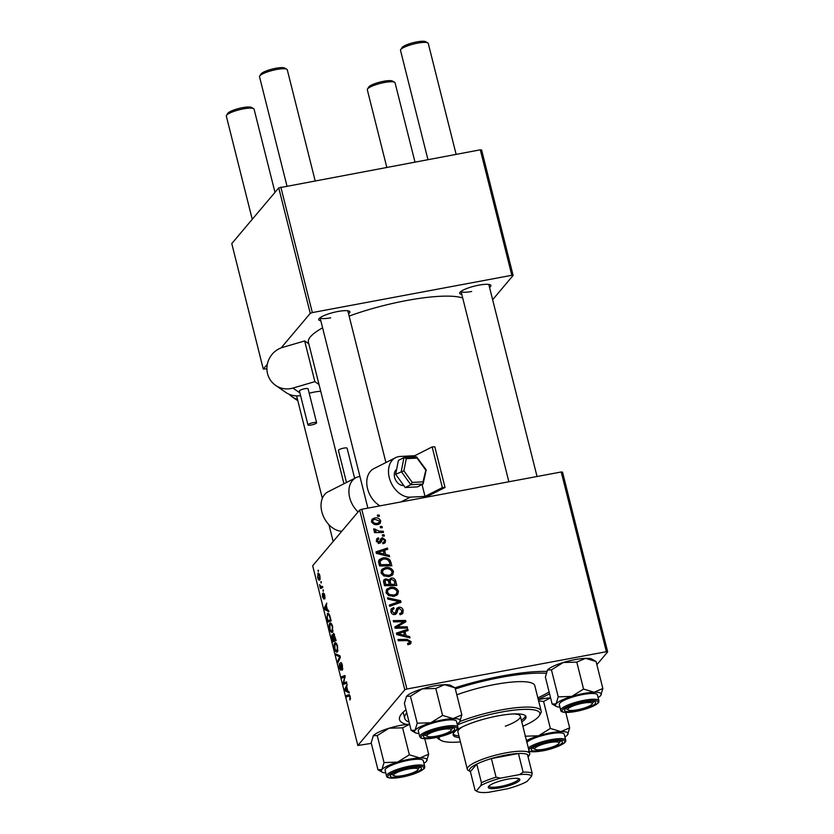<?xml version="1.0" encoding="UTF-8"?>
<svg xmlns="http://www.w3.org/2000/svg" width="834" height="834" viewBox="0 0 834 834"><rect width="100%" height="100%" fill="white"/><g stroke="black" fill="none" stroke-linecap="round" stroke-linejoin="round"><path stroke-width="1.25" d="M320.809 320.736A16.096 3.388 -14.1 0 1 318.89 318.869A16.096 3.388 -14.1 0 1 337.885 311.499A16.096 3.388 -14.1 0 1 349.373 311.218A16.096 3.388 -14.1 0 1 348.56 313.772M461.796 294.381A16.096 3.388 -14.1 0 1 459.878 292.515A16.096 3.388 -14.1 0 1 478.883 285.145A16.096 3.388 -14.1 0 1 490.361 284.863A16.096 3.388 -14.1 0 1 489.548 287.407M454.978 687.81A85.839 18.046 -14.1 0 1 501.859 676.02A85.839 18.046 -14.1 0 1 546.687 671.453M549.575 693.784A85.839 18.046 -14.1 0 1 538.211 699.267M462.703 297.988A82.264 17.295 165.9 0 0 406.512 300.542A82.264 17.295 165.9 0 0 349.144 316.076M322.581 327.814A82.264 17.295 165.9 0 0 308.424 342.294L343.952 483.751M562.523 472.138L607.673 651.865L606.381 651.708L561.23 471.981L562.523 472.138M596.863 664.688L607.673 651.865M385.308 567.641C389.061 566.922 391.782 568.215 393.481 571.53L392.793 574.709L389.384 576.565L383.744 575.919L381.065 572.729L381.836 569.403L385.308 567.641L383.776 569.518M385.662 554.495L389.249 555.35L389.593 556.685L376.374 553.38L375.988 551.879L387.414 548.042L387.727 549.283L384.599 550.284L385.662 554.495L384.818 555.496M407.826 644.234L409.682 641.805L407.044 640.595L398.308 640.741L397.995 639.49L407.044 639.334L411.089 641.617L410.745 643.712L407.982 644.63L407.513 643.421L409.473 642.878L407.878 644.765M400.028 614.449L401.352 612.896L401.821 610.488L399.236 608.455L398.277 608.966L396.504 613.511L394.836 614.439C392.772 614.658 391.448 613.751 390.854 611.708L391.386 608.757L393.679 607.559L394.107 608.768L392.606 609.498L392.251 611.489L394.451 613.219L395.389 612.563L396.838 608.299L398.808 607.246C401.081 607.048 402.551 608.069 403.218 610.311L402.77 613.459L400.143 614.741L399.684 613.532L401.529 612.709L399.934 614.595M393.419 614.439L395.389 612.563M387.508 597.738L400.643 600.709L401.039 602.284L389.666 606.318L389.353 605.067L399.111 601.616L387.841 599.073L387.508 597.738M390.26 587.376C394.013 586.646 396.744 587.949 398.433 591.264L397.745 594.433L394.346 596.3L388.696 595.653L386.027 592.463L386.799 589.138L390.26 587.376L388.738 589.252M377.375 515.089L379.136 515.058L379.439 516.288L377.687 516.35L377.375 515.089M406.898 689.009L404.803 689.791L357.838 745.492L312.687 565.754L359.662 510.054L361.748 509.272L406.898 689.009L606.381 651.708M361.748 509.272L561.23 471.981M391.094 578.025C393.314 577.764 394.826 578.671 395.629 580.745L396.828 585.499L384.495 585.708L383.515 580.985L384.015 579.766L385.777 578.848L389.082 579.953L391.094 578.025L389.499 579.911L390.302 579.839M406.064 635.727L409.661 636.582L409.994 637.916L396.776 634.622L396.4 633.11L407.826 629.274L408.128 630.514L405.001 631.515L406.064 635.727L405.22 636.728M399.663 626.876L407.201 626.803L407.513 628.044L395.17 628.231L394.847 626.928L404.031 621.653L393.575 621.883L393.262 620.632L405.595 620.423L405.929 621.726L396.765 627.022L399.663 626.876L398.569 628.179M378.542 543.205L380.961 538.608L382.368 537.69L385.589 540.14L385.172 542.726L383.265 543.653L382.796 542.454L384.234 541.756L384.505 540.286L382.775 538.91L380.857 542.517L379.595 543.215L376.499 541.089L376.885 538.628L378.407 537.784L378.865 538.993L377.844 539.546L377.594 540.943L379.095 542.017L379.866 541.673L378.271 543.559M390.229 560.406L391.876 565.775L379.533 565.973L378.563 561.48L379.272 559.635L382.597 557.988C385.6 557.352 388.144 558.154 390.229 560.406L389.249 561.563M374.476 518.029C377.343 517.414 379.439 518.362 380.752 520.875L380.221 523.335L378.063 524.461C375.091 525.139 372.934 524.179 371.599 521.573L372.11 519.217L374.476 518.029L373.288 519.853M380.231 526.494L382.003 526.462L382.306 527.693L380.554 527.755L380.231 526.494M379.595 531.237L383.192 531.216L383.504 532.467L374.539 532.624L374.216 531.373L376.082 531.352L373.642 529.715L373.747 528.819L379.595 531.237L378.48 532.551M382.326 534.813L384.088 534.792L384.401 536.022L382.639 536.085L382.326 534.813M330.858 623.144L329.753 623.352C330.629 622.279 331.609 623.363 332.672 626.605L332.485 632.109L330.848 631.943L329.545 628.919C328.95 625.959 329.023 624.103 329.753 623.352L330.274 623.008M332.485 632.109L331.89 632.506M327.439 609.873L328.565 610.436L328.898 611.77L324.728 609.56L324.343 608.049L326.719 603.118L326.375 605.661L327.439 609.873M349.029 694.659L350.27 696.692L349.988 700.039L349.926 696.995L348.998 695.994L346.663 696.911L346.35 695.66L348.914 694.67M349.999 695.785L348.998 695.994M341.116 662.55L340.658 662.634C341.231 662.238 341.815 663.155 342.409 665.386L342.388 670.182L342.065 665.688L340.991 663.833L340.908 670.338L339.334 667.898L339.334 663.405L339.667 667.554L340.574 669.129L340.877 662.488M341.846 663.624L340.991 663.833M341.189 669.066L340.47 669.202L341.189 669.014M335.862 653.919L339.959 655.795L340.355 657.369L338.02 662.488L337.707 661.247L339.709 656.858L336.196 655.243L335.862 653.919M335.81 642.868L334.705 643.077C335.591 642.003 336.561 643.087 337.624 646.329L337.447 651.834L335.8 651.677L334.497 648.654C333.913 645.693 333.986 643.838 334.705 643.077L335.226 642.733M337.447 651.834L336.853 652.24M317.973 570.331L318.286 571.592L318.463 570.237M404.803 689.791L359.662 510.054M333.694 633.35L336.133 640.585L332.849 641.888L331.713 637.145L331.932 634.768L333.027 635.591L333.433 633.298M347.841 691.115L348.966 691.667L349.3 693.002L345.13 690.792L344.755 689.291L347.132 684.36L346.777 686.893L347.841 691.115M344.484 682.629L346.506 681.878L346.819 683.129L343.525 684.412L343.201 683.109L344.713 676.906L341.93 678.063L341.617 676.801L344.911 675.509L343.733 683.025L346.6 682.233M323.728 598.875L322.508 596.977L322.414 593.443L323.373 597.697L323.467 592.995L324.78 595.205L324.801 599.01L323.8 594.194L323.582 598.989M324.436 594.037L323.8 594.194M323.311 597.738L323.936 597.592L323.311 597.738M328.398 613.501L327.251 613.709C327.939 612.792 328.773 613.397 329.753 615.513L331.181 620.85L327.887 622.154L326.803 617.64L327.783 613.355M318.651 573.417L317.733 573.584C318.39 572.708 319.13 573.49 319.943 575.95L319.881 579.839C319.203 580.798 318.442 580.005 317.608 577.472L318.171 573.292M320.84 581.736L321.153 582.997L321.33 581.642M321.528 586.636L322.497 586.302L322.81 587.553L320.423 588.502L319.505 584.676L321.298 586.698L322.539 586.469L321.528 586.636M322.925 590.055L323.248 591.316L323.415 589.961M357.838 745.492L371.328 743.365M403.333 712.048A80.471 16.92 165.9 0 0 403.427 713.195L404.709 718.283A80.471 16.92 165.9 0 0 409.087 722.129M481.604 149.974L513.118 275.439L511.826 275.293L480.311 149.818L481.604 149.974M492.644 299.729L513.118 275.439M281.141 347.903L310.258 313.365L278.744 187.89L480.311 149.818M280.829 187.108L312.343 312.583L511.826 275.293M278.744 187.89L231.769 243.591L263.283 369.066L267.328 364.281M263.283 369.066L266.911 368.784M312.343 312.583L310.258 313.365M508.865 481.771L461.046 291.379A14.303 3.002 165.9 0 0 471.69 291.473M320.079 317.712A14.303 3.002 165.9 0 0 330.691 317.827M406.502 724.444A85.839 18.046 -14.1 0 1 400.508 715.343A85.839 18.046 -14.1 0 1 405.991 709.807M332.912 640.481L333.944 640.074L332.255 635.988L332.912 640.481L335.966 639.918M335.914 639.709L333.944 640.074M333.402 636.092L332.255 635.988M334.33 639.928L335.435 639.49L333.517 634.684L334.33 639.928L335.893 639.636M334.486 634.445L333.517 634.684M337.739 651.312L335.8 651.677M335.768 650.447L337.144 650.593L337.28 646.631C336.425 644.213 335.664 643.452 334.987 644.348L334.83 648.299L335.768 650.447L337.947 650.437M336.665 643.827L334.987 644.348M338.667 661.07L337.707 661.247M338.02 654.909L336.196 655.243M342.857 668.837L342.044 668.983M342.857 668.753L342.138 668.889M350.572 698.673L349.644 698.85M350.561 698.548L349.915 698.673M349.634 695.056L346.35 695.66M346.736 690.489L345.13 690.792M345.714 689.103L344.755 689.291M346.11 690.156L347.34 690.823L346.496 687.456L345.286 689.854L346.11 690.156M343.744 683.004L343.201 683.109M345.234 676.812L344.713 676.906M345.067 676.155L341.617 676.801M346.663 682.483L343.733 683.025M325.145 597.697L324.457 597.822M324.353 593.839L323.248 594.048M326.323 609.258L324.728 609.56M325.302 607.871L324.343 608.049M325.698 608.924L326.938 609.581L326.094 606.224L324.885 608.611L325.698 608.924M327.96 620.757L330.483 619.756L330.087 618.171C329.19 614.992 328.346 613.918 327.543 614.971L327.168 617.348L327.96 620.757L331.015 620.183M329.242 614.418L327.543 614.971M332.787 631.578L330.848 631.943M330.817 630.723L332.193 630.858L332.318 626.897C331.473 624.478 330.712 623.717 330.035 624.614L329.878 628.575L330.817 630.723L332.995 630.712M331.713 624.093L330.035 624.614M317.869 577.222L319.537 578.65L319.693 576.242L318.035 574.824L317.869 577.222M320.246 578.692L319.151 578.9L320.256 578.515M319.401 574.407L318.035 574.824M322.622 586.782L320.11 587.251M322.602 586.688L320.6 587.063M378.052 516.34L379.136 515.058M394.513 582.069L395.629 580.745M394.597 584.842L394.774 585.541M383.525 580.923L385.777 578.848M384.193 580.745L385.11 580.662M388.331 580.829L389.082 579.953M388.988 584.936L389.165 585.635M389.832 585.624L390.906 584.353L395.076 584.28L394.492 581.965L394.128 580.756L391.375 579.265L388.748 581.673M385.621 584.436L389.468 584.373L387.966 580.454L386.142 580.078L385.172 580.589L385.621 584.436L384.547 585.708M388.394 585.645L389.468 584.373M383.974 583.644L385.089 582.32M394.002 585.551L395.076 584.28M389.134 583.06L390.249 581.736L390.906 584.353M390.375 579.745L390.249 581.736M396.89 593.099L398.433 591.264M396.848 593.183L396.734 595.351M386.152 590.201L388.675 589.263M388.498 595.539L389.363 594.506L394.086 595.049L396.411 593.85L397.026 591.431C395.577 588.94 393.377 588.012 390.448 588.637L387.998 589.878L386.006 592.38M394.138 596.331L396.411 593.85M392.887 596.477L394.086 595.049M386.392 593.454L387.414 592.244L389.363 594.506M387.998 589.878L387.414 592.244M398.402 602.45L400.643 600.709M389.655 606.266L397.516 603.503L399.111 601.616M401.884 611.895L403.218 610.311M401.686 612.469L401.717 614.241M395.472 614.449L396.682 610.853L398.277 608.966M395.743 614.126L397.067 612.563M390.823 609.831L393.419 607.6M391.824 609.487L393.679 607.559M392.606 609.498L390.844 611.624M391.229 612.709L392.251 611.489M396.306 609.404L398.808 607.246M397.213 609.133L398.193 609.07M405.96 640.616L407.044 639.334M409.338 643.035L411.089 641.617M409.494 643.514L409.598 644.411M408.785 637.614L409.661 636.582M396.713 634.361L397.735 634.017M403.687 632.016L404.938 631.599M406.273 631.109L407.826 629.274M403.885 632.839L405.001 631.515M404.031 635.873L404.188 636.467M400.591 634.33L404.511 635.31L403.666 631.943L397.922 633.798L400.591 634.33L399.726 635.352M403.646 636.332L404.511 635.31M397.151 634.716L397.922 633.798M406.127 628.065L407.201 626.803M395.045 627.731L402.436 623.54L404.031 621.653M403.468 622.32L405.595 620.423M395.743 628.221L396.765 627.022M379.814 543.163L382.087 539.306M376.395 539.786L378.407 537.784M376.812 539.671L377.104 540.422M376.801 541.881L377.594 540.943M378.177 543.101L379.095 542.017M380.544 539.64L382.368 537.69M380.773 539.577L381.836 539.608M384.307 541.662L385.589 540.14M384.005 542.037L384.099 543.445M388.383 556.382L389.249 555.35M376.301 553.119L377.333 552.775M383.275 550.784L384.537 550.357M385.871 549.877L387.414 548.042M383.484 551.597L384.599 550.284M383.63 554.641L383.776 555.236M380.179 553.088L384.109 554.078L383.265 550.711L377.521 552.556L380.179 553.088L379.314 554.12M383.244 555.1L384.109 554.078M376.749 553.474L377.521 552.556M389.874 563.586L390.99 562.262M389.634 565.108L389.812 565.806M378.699 560.688L381.002 559.875L382.597 557.988M378.74 562.825L380.45 560.365L378.678 562.512M380.658 564.701L390.114 564.545L389.718 562.96C388.592 559.75 386.298 558.509 382.837 559.228L380.023 561.313L380.658 564.701L379.595 565.973M389.04 565.817L390.114 564.545M391.938 573.365L393.481 571.53M391.897 573.448L391.782 575.616M381.19 570.466L383.713 569.528M383.536 575.804L384.411 574.782L389.134 575.324L391.459 574.115L392.074 571.707C390.614 569.205 388.425 568.277 385.485 568.903L383.046 570.143L381.055 572.645M389.186 576.596L391.459 574.115M387.935 576.742L389.134 575.324M381.44 573.719L382.462 572.51L384.411 574.782M383.046 570.143L382.462 572.51M379.136 522.668L380.752 520.875M379.168 522.772L379.199 524.106M371.557 520.333L372.881 519.916M377.51 524.544L379.678 521.073L374.779 519.259L373.017 520.114L372.683 521.427C373.841 523.168 375.488 523.773 377.625 523.252L379.355 522.418M371.891 522.376L372.683 521.427M376.478 524.607L377.625 523.252M380.919 527.745L382.003 526.462M382.118 532.488L383.192 531.216M375.019 532.613L376.082 531.352M374.08 530.393L375.217 529.058M374.351 530.612L375.091 529.726M383.014 536.064L384.088 534.792M408.67 768.938A12.52 2.627 165.9 0 0 394.159 775.766A12.52 2.627 165.9 0 0 403.093 775.537A12.52 2.627 165.9 0 0 417.876 769.803A12.52 2.627 165.9 0 0 408.67 768.938M394.159 775.766L392.063 774.567A14.303 3.002 -14.1 0 1 391.657 774.202M226.494 115.426L227.786 113.382A12.52 2.627 -14.1 0 1 242.569 107.649A12.52 2.627 -14.1 0 1 251.493 107.43L253.599 108.618A14.303 3.002 165.9 0 0 243.392 108.868A14.303 3.002 165.9 0 0 226.494 115.426A14.303 3.002 165.9 0 0 226.327 116.135L252.243 219.311M419.346 767.249A14.303 3.002 -14.1 0 1 419.158 767.76L417.876 769.803M274.98 192.362L254.078 109.16A14.303 3.002 165.9 0 0 253.599 108.618M259.697 76.061L260.979 74.017A12.52 2.627 -14.1 0 1 275.762 68.284A12.52 2.627 -14.1 0 1 284.696 68.054L286.792 69.253A14.303 3.002 165.9 0 0 276.586 69.503A14.303 3.002 165.9 0 0 259.697 76.061A14.303 3.002 165.9 0 0 259.53 76.77L286.959 185.961M441.864 729.562A12.52 2.627 165.9 0 0 427.362 736.401A12.52 2.627 165.9 0 0 436.297 736.172A12.52 2.627 165.9 0 0 451.069 730.438A12.52 2.627 165.9 0 0 441.864 729.562M427.362 736.401L425.257 735.202A14.303 3.002 -14.1 0 1 424.85 734.837A14.303 3.002 165.9 0 0 425.35 735.254M315.137 180.697L287.282 69.795A14.303 3.002 165.9 0 0 286.792 69.253M452.549 727.874A14.303 3.002 -14.1 0 1 452.362 728.395L451.069 730.438M367.481 89.071L368.774 87.028A12.52 2.627 -14.1 0 1 383.557 81.294A12.52 2.627 -14.1 0 1 392.491 81.065L394.586 82.264A14.303 3.002 165.9 0 0 384.38 82.514A14.303 3.002 165.9 0 0 367.481 89.071A14.303 3.002 165.9 0 0 367.314 89.78L386.788 167.3M414.967 162.025L395.066 82.806A14.303 3.002 165.9 0 0 394.586 82.264M544.081 749.182A12.52 2.627 165.9 0 0 558.863 743.448A12.52 2.627 165.9 0 0 549.658 742.573A12.52 2.627 165.9 0 0 535.157 749.401A12.52 2.627 165.9 0 0 544.081 749.182M560.344 740.884A14.303 3.002 -14.1 0 1 560.156 741.405L558.863 743.448M535.157 749.401L533.051 748.213A14.303 3.002 -14.1 0 1 532.645 747.848A14.303 3.002 165.9 0 0 533.145 748.265M577.284 709.817A12.52 2.627 165.9 0 0 592.067 704.084A12.52 2.627 165.9 0 0 582.851 703.208A12.52 2.627 165.9 0 0 568.35 710.036A12.52 2.627 165.9 0 0 577.284 709.817M593.537 701.519A14.303 3.002 -14.1 0 1 593.349 702.04L592.067 704.084M400.685 49.696L401.967 47.653A12.52 2.627 -14.1 0 1 416.75 41.919A12.52 2.627 -14.1 0 1 425.684 41.7L427.79 42.888A14.303 3.002 165.9 0 0 417.573 43.149A14.303 3.002 165.9 0 0 400.685 49.696A14.303 3.002 165.9 0 0 400.518 50.405L427.946 159.607M456.125 154.332L428.269 43.441A14.303 3.002 165.9 0 0 427.79 42.888M568.35 710.036L566.255 708.848A14.303 3.002 -14.1 0 1 565.838 708.473M385.767 772.909A23.602 4.962 165.9 0 1 382.087 772.107A23.602 4.962 165.9 0 1 381.868 769.626A23.602 4.962 -14.1 0 1 387.476 765.956A23.602 4.962 -14.1 0 1 397.568 762.14L384.026 762.568L381.868 769.626L377.958 769.761L371.182 742.771L373.351 735.713L377.249 735.578L384.026 762.568M394.492 772.576A16.096 3.388 -14.1 0 1 409.64 767.958A16.096 3.388 -14.1 0 1 420.951 767.697A16.096 3.388 -14.1 0 1 417.261 771.898A16.096 3.388 -14.1 0 1 398.954 777.017A16.096 3.388 -14.1 0 1 390.458 775.359A16.096 3.388 -14.1 0 1 394.492 772.576M390.26 765.873A19.672 4.139 165.9 0 0 385.099 770.251L386.549 776.016A19.672 4.139 -14.1 0 1 391.709 771.638A19.672 4.139 -14.1 0 1 412.194 765.654A19.672 4.139 -14.1 0 1 424.704 766.425L423.255 760.66A19.672 4.139 165.9 0 0 410.745 759.889A19.672 4.139 165.9 0 0 390.26 765.873M373.017 736.161A23.602 4.962 -14.1 0 1 373.048 736.12L373.351 735.713A23.602 4.962 -14.1 0 1 389.051 728.228L402.593 727.811L409.369 754.801L397.568 762.14A23.602 4.962 -14.1 0 1 419.888 757.97L409.369 754.801M382.087 772.107L377.958 769.761M377.249 735.578L389.051 728.228A23.602 4.962 -14.1 0 1 409.588 724.152M402.593 727.811L409.619 724.246M428.655 754.228L419.888 757.97A23.602 4.962 -14.1 0 1 426.789 760.869A23.602 4.962 -14.1 0 1 426.487 761.286L428.655 754.228L424.787 738.82M426.487 761.286A23.602 4.962 -14.1 0 1 423.922 763.319M406.241 696.755L406.2 696.817A23.602 4.962 -14.1 0 1 406.241 696.755A23.602 4.962 -14.1 0 1 406.544 696.348L410.453 696.213L417.229 723.203L415.061 730.261L411.162 730.396L404.386 703.406L406.544 696.348A23.602 4.962 -14.1 0 1 422.254 688.863L435.796 688.446L444.564 684.693L455.072 687.873L461.848 714.853L453.081 718.606A23.602 4.962 -14.1 0 1 459.326 719.356A23.602 4.962 -14.1 0 1 459.993 721.504A23.602 4.962 -14.1 0 1 459.69 721.921L461.848 714.853M454.05 728.28A16.096 3.388 -14.1 0 1 454.144 728.332A16.096 3.388 -14.1 0 1 443.417 735.181A16.096 3.388 -14.1 0 1 424.11 737.454A16.096 3.388 -14.1 0 1 423.662 735.995A16.096 3.388 -14.1 0 1 438.079 729.635A16.096 3.388 -14.1 0 1 454.05 728.28M455.666 720.482A19.672 4.139 165.9 0 0 434.097 722.682A19.672 4.139 165.9 0 0 418.303 730.876L419.742 736.641A19.672 4.139 -14.1 0 1 435.546 728.447A19.672 4.139 -14.1 0 1 457.115 726.247A19.672 4.139 -14.1 0 1 457.897 727.06L456.459 721.295A19.672 4.139 165.9 0 0 455.666 720.482M435.796 688.446L442.573 715.426L430.771 722.776L417.229 723.203M418.97 733.534A23.602 4.962 -14.1 0 1 415.28 732.732A23.602 4.962 -14.1 0 1 415.061 730.261A23.602 4.962 -14.1 0 1 430.771 722.776A23.602 4.962 165.9 0 1 453.081 718.606L442.573 715.426M455.072 687.873L450.954 685.527A23.602 4.962 -14.1 0 0 444.564 684.693A23.602 4.962 -14.1 0 0 422.254 688.863L410.453 696.213M415.28 732.732L411.162 730.396M459.69 721.921A23.602 4.962 -14.1 0 1 457.126 723.954M531.904 750.464A16.096 3.388 -14.1 0 1 531.446 749.005A16.096 3.388 -14.1 0 1 545.863 742.646A16.096 3.388 -14.1 0 1 561.835 741.29A16.096 3.388 -14.1 0 1 561.939 741.343A16.096 3.388 -14.1 0 1 551.201 748.192A16.096 3.388 -14.1 0 1 531.904 750.464M528.329 748.004A19.672 4.139 -14.1 0 1 546.635 740.602A19.672 4.139 -14.1 0 1 564.91 739.258A19.672 4.139 -14.1 0 1 565.692 740.071L564.243 734.306A19.672 4.139 165.9 0 0 563.461 733.493A19.672 4.139 165.9 0 0 545.186 734.837A19.672 4.139 165.9 0 0 526.88 742.239M538.618 700.873L543.591 701.457L550.367 728.436L538.566 735.786L525.024 736.214M543.591 701.457L550.607 697.881M565.775 712.465L569.643 727.863L560.875 731.616L550.367 728.436M526.473 740.613A23.602 4.962 -14.1 0 1 538.566 735.786A23.602 4.962 -14.1 0 1 560.875 731.616A23.602 4.962 -14.1 0 1 567.787 734.514A23.602 4.962 -14.1 0 1 567.474 734.921L569.643 727.863M538.316 699.695A23.602 4.962 -14.1 0 1 550.586 697.797M567.474 734.921A23.602 4.962 -14.1 0 1 564.91 736.964M547.208 670.442A23.602 4.962 -14.1 0 1 547.229 670.4L547.531 669.983A23.602 4.962 -14.1 0 1 553.15 666.314A23.602 4.962 -14.1 0 1 563.242 662.509L576.784 662.081L583.56 689.072L571.759 696.421L558.217 696.838L556.059 703.896L552.15 704.032L545.373 677.052L547.531 669.983L551.441 669.858L563.242 662.509A23.602 4.962 -14.1 0 1 585.551 658.339L596.06 661.508L591.942 659.173A23.602 4.962 -14.1 0 0 585.551 658.339L576.784 662.081M596.06 661.508L602.846 688.498L600.678 695.556A23.602 4.962 -14.1 0 1 598.114 697.599M591.452 706.169A16.096 3.388 -14.1 0 1 573.135 711.298A16.096 3.388 -14.1 0 1 564.649 709.64A16.096 3.388 -14.1 0 1 568.684 706.846A16.096 3.388 -14.1 0 1 583.831 702.228A16.096 3.388 -14.1 0 1 595.132 701.978A16.096 3.388 -14.1 0 1 591.452 706.169M598.895 700.706L597.446 694.941A19.672 4.139 165.9 0 0 584.936 694.159A19.672 4.139 165.9 0 0 564.451 700.143A19.672 4.139 165.9 0 0 559.291 704.521L560.74 710.287A19.672 4.139 -14.1 0 1 565.9 705.908A19.672 4.139 -14.1 0 1 586.385 699.924A19.672 4.139 -14.1 0 1 598.895 700.706C598.312 702.426 600.709 701.894 593.433 706.075C583.81 710.172 574.532 712.299 565.577 712.455C562.22 712.184 560.604 711.465 560.74 710.287M559.958 707.18A23.602 4.962 -14.1 0 1 556.268 706.377L552.15 704.032M551.441 669.858L558.217 696.838M602.846 688.498L594.069 692.251L583.56 689.072M556.268 706.377A23.602 4.962 -14.1 0 1 556.059 703.896A23.602 4.962 -14.1 0 1 571.759 696.421A23.602 4.962 -14.1 0 1 594.069 692.251A23.602 4.962 165.9 0 1 600.98 695.149L601.022 695.087M521.782 721.91A37.551 7.892 165.9 0 0 525.993 716.656A37.551 7.892 165.9 0 0 497.929 715.895A37.551 7.892 165.9 0 0 453.143 734.962A37.551 7.892 165.9 0 0 459.336 737.59M521.354 720.211A37.551 7.892 165.9 0 0 525.556 715.874M522.866 726.258A51.854 10.905 165.9 0 0 539.254 715.749A51.854 10.905 165.9 0 0 501.109 712.121A51.854 10.905 165.9 0 0 457.355 724.892M439.393 736.839A51.854 10.905 165.9 0 0 441.019 740.425A51.854 10.905 165.9 0 0 460.431 741.937M441.019 740.425L438.924 739.226A53.647 11.28 -14.1 0 1 437.162 737.36M460.024 721.462A53.647 11.28 -14.1 0 1 501.088 709.953A53.647 11.28 -14.1 0 1 541.172 711.048A53.647 11.28 -14.1 0 1 540.547 713.706L539.254 715.749M541.172 711.048L534.782 685.611A53.647 11.28 165.9 0 0 494.698 684.516A53.647 11.28 165.9 0 0 456.823 694.816M546.082 673.309A80.471 16.92 165.9 0 0 500.671 677.437A80.471 16.92 165.9 0 0 455.343 688.936M406.752 712.82A80.471 16.92 165.9 0 0 404.709 718.283M513.859 713.935A32.192 6.766 -14.1 0 1 520.364 716.27A32.192 6.766 -14.1 0 1 505.341 726.195M528.068 757.209A30.399 6.391 165.9 0 0 527.484 754.593A30.399 6.391 165.9 0 0 518.435 753.509A30.399 6.391 165.9 0 0 491.382 758.565A30.399 6.391 165.9 0 0 476.767 764.08L470.397 771.627L468.374 770.491A32.192 6.766 -14.1 0 1 467.29 769.261L457.929 731.96A32.192 6.766 -14.1 0 1 462.547 726.821M537.857 697.839A80.471 16.92 165.9 0 0 549.126 691.991M453.154 734.056A37.551 7.892 165.9 0 0 458.919 735.901M519.436 780.582A16.273 3.419 -14.1 0 1 500.942 787.661A16.273 3.419 -14.1 0 1 488.453 786.618A16.273 3.419 -14.1 0 1 488.661 786.337A16.273 3.419 -14.1 0 1 503.746 780.009A16.273 3.419 -14.1 0 1 519.28 778.873A16.273 3.419 -14.1 0 1 519.436 780.582M489.026 785.962A15.2 3.19 165.9 0 0 489.047 786.149A15.2 3.19 165.9 0 0 502.475 786.035A15.2 3.19 165.9 0 0 518.164 779.759A15.2 3.19 165.9 0 0 518.539 778.737A15.2 3.19 165.9 0 0 518.467 778.56M467.29 769.261A32.192 6.766 -14.1 0 1 468.082 767.103A32.192 6.766 -14.1 0 1 501.297 753.811A32.192 6.766 -14.1 0 1 529.726 753.571A32.192 6.766 -14.1 0 1 529.35 755.166L528.12 757.136M480.905 785.576L481.447 782.73L476.767 764.08A30.399 6.391 165.9 0 0 470.199 768.489A30.399 6.391 165.9 0 0 470.397 771.627L475.078 790.278L476.475 790.83A28.617 6.015 165.9 0 0 477.267 791.518A28.617 6.015 165.9 0 0 488.661 792.3L507.489 788.776A28.617 6.015 165.9 0 0 527.192 781.343L531.623 776.089A28.617 6.015 165.9 0 0 519.436 774.619L500.608 778.143A28.617 6.015 165.9 0 0 480.905 785.576L476.475 790.83M519.436 774.619L523.116 772.159L518.435 753.509L491.382 758.565L496.074 777.215L500.608 778.143M527.484 754.593L532.165 773.243L531.623 776.089M481.447 782.73A30.399 6.391 -14.1 0 1 496.074 777.215M477.267 791.518L475.161 790.33A30.399 6.391 -14.1 0 1 475.078 790.278M523.116 772.159A30.399 6.391 -14.1 0 1 532.165 773.243M396.619 469.417A8.945 6.391 63.2 0 0 395.191 479.123A8.945 6.391 63.2 0 0 403.395 485.503A8.945 6.391 63.2 0 0 403.729 485.471M346.475 482.479L338.416 450.391A4.472 0.938 -14.1 0 1 340.814 448.901A4.472 0.938 -14.1 0 1 345.537 447.9A4.472 0.938 -14.1 0 1 347.09 448.212L354.659 478.341M422.046 484.585L425.017 496.386L410.37 497.158A21.455 15.346 -116.8 0 1 390.249 480.738A21.455 15.346 -116.8 0 1 395.577 457.657A21.455 15.346 -116.8 0 1 400.143 456.469L414.79 455.698L415.103 456.928M380.002 505.852A21.455 15.346 -116.8 0 1 367.096 486.441A21.455 15.346 -116.8 0 1 373.851 468.645L395.577 457.657M425.486 497.356L445.033 487.473L434.806 446.784L432.148 446.92L414.79 455.698M432.148 446.92L442.364 487.619L445.033 487.473M442.364 487.619L425.017 496.386M358.109 511.899A21.455 15.346 -116.8 0 1 356.003 477.663A21.455 15.346 -116.8 0 1 359.934 476.516M341.784 531.258A21.455 15.346 -116.8 0 1 322.539 514.13A21.455 15.346 -116.8 0 1 328.116 491.758L356.003 477.663M406.283 458.669L404.344 457.491L416.573 456.844L417.052 458.106L406.283 458.669L403.885 470.824L395.66 474.285L405.22 487.536L417.511 486.879L423.088 484.064L426.195 469.876M403.885 470.824L412.246 482.417L410.797 484.71L401.237 471.471L403.979 457.585L398.402 460.399L395.66 474.285M412.246 482.417L423.015 481.844L423.088 484.064L410.797 484.71L405.22 487.536M416.573 456.844L426.174 469.813M423.015 481.844L425.83 470.178L417.052 458.106M311.27 423.119A4.472 0.938 165.9 0 0 307.944 424.913A4.472 0.938 165.9 0 0 313.292 424.527A4.472 0.938 165.9 0 0 316.618 422.734A4.472 0.938 165.9 0 0 311.27 423.119M316.618 422.734L308.09 388.821A4.472 0.938 165.9 0 0 302.752 389.207A4.472 0.938 165.9 0 0 299.427 391L307.944 424.913M289.169 394.273A21.455 20.631 -55.3 0 0 292.181 396.838A21.455 20.631 -55.3 0 0 297.488 399.434M314.877 381.638L304.66 340.95L282.705 347.371A21.455 20.631 -55.3 0 0 267.276 364.521A21.455 20.631 -55.3 0 0 275.606 385.371A21.455 20.631 -55.3 0 0 292.922 388.071L314.877 381.638L319.026 384.505M309.206 393.262A14.303 3.002 -14.1 0 1 320.725 391.282M304.66 340.95L308.799 343.817M275.606 385.371L285.708 392.355A21.455 20.631 -55.3 0 0 300.584 395.618M340.084 657.943L339.084 658.13M340.084 656.306L338.885 656.525M344.494 680.127L343.848 680.242M344.953 678.073L344.327 678.188M394.524 604.494L396.119 602.607M395.962 612.802L397.557 610.915M397.307 626.365L398.902 624.478M400.278 624.614L401.873 622.727M379.981 542.527L381.576 540.64M379.095 564.232L380.21 562.908M392.72 772.628A18.598 3.909 165.9 0 0 393.502 778.132A18.598 3.909 165.9 0 0 419.033 771.846A18.598 3.909 165.9 0 0 418.261 766.342A18.598 3.909 165.9 0 0 392.72 772.628M456.375 727.571A18.598 3.909 165.9 0 0 433.878 730.261A18.598 3.909 165.9 0 0 421.785 738.173A18.598 3.909 165.9 0 0 444.282 735.473A18.598 3.909 165.9 0 0 456.375 727.571M529.027 750.777A18.598 3.909 165.9 0 0 529.58 751.184A18.598 3.909 165.9 0 0 552.077 748.484A18.598 3.909 165.9 0 0 564.17 740.582A18.598 3.909 165.9 0 0 544.685 742.406A18.598 3.909 165.9 0 0 528.829 749.995M593.224 706.117A18.598 3.909 165.9 0 0 592.442 700.612A18.598 3.909 165.9 0 0 566.911 706.909A18.598 3.909 165.9 0 0 567.693 712.403A18.598 3.909 165.9 0 0 593.224 706.117M400.883 501.953L410.37 497.158M292.922 388.071L299.896 392.897M332.412 635.883L333.35 635.706M336.634 650.937L337.906 650.697M331.682 631.202L332.954 630.963M385.172 580.589L383.588 582.476M395.233 612.802L393.638 614.689M384.234 541.756L382.639 543.643M377.844 539.546L376.249 541.433M373.017 520.114L371.422 522.001M333.162 541.474L328.971 524.763M322.331 498.336L296.602 395.9M320.058 317.733L367.877 508.125M347.799 310.759L385.923 462.536M537.044 476.495L488.797 284.404M386.549 776.016C386.413 777.184 388.029 777.903 391.386 778.174C400.341 778.028 409.619 775.891 419.241 771.794C426.539 767.603 424.12 768.145 424.704 766.425M419.742 736.641L421.045 738.111C425.778 739.633 434.285 738.528 446.565 734.764C458.648 730.167 457.96 728.676 457.897 727.06M565.692 740.071C565.827 741.666 566.432 743.469 552.567 748.359C538.628 753.05 526.681 751.674 528.839 751.121M529.726 753.571L520.364 716.27M292.181 396.838L297.811 400.737"/></g></svg>

